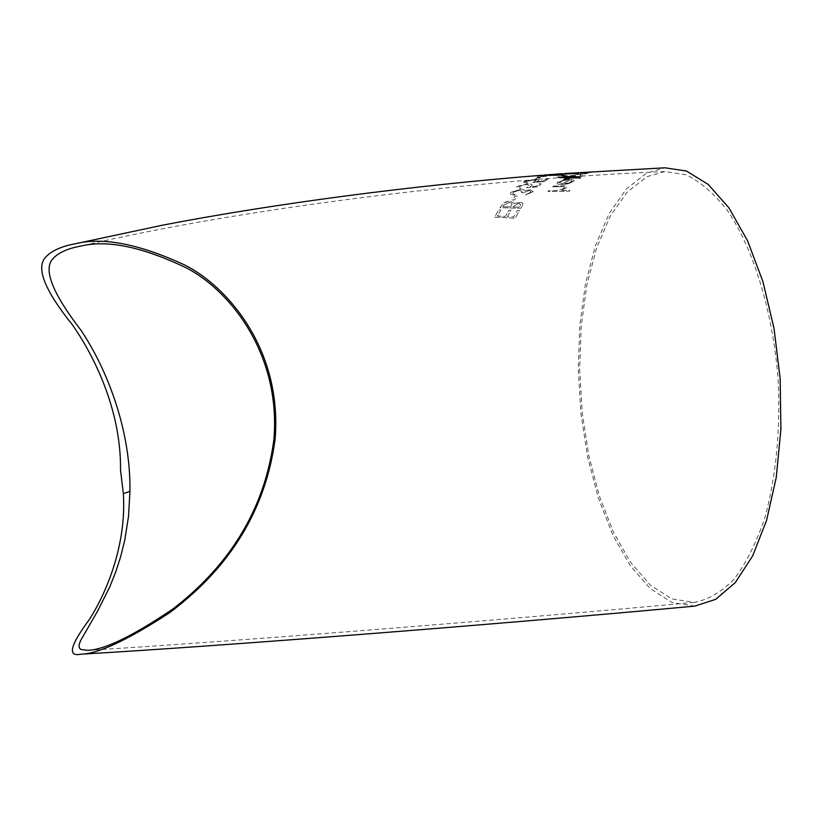 <?xml version="1.0" encoding="UTF-8"?>
<svg xmlns="http://www.w3.org/2000/svg" width="822" height="822" viewBox="0 0 822 822"><rect width="100%" height="100%" fill="white"/><g stroke="black" fill="none" stroke-linecap="round" stroke-linejoin="round"><path stroke-width="0.62" stroke-dasharray="4.11 3.08" d="M527.58 182.72L526.82 183.265L523.049 182.001L527.005 180.47L537.156 179.669L538.554 180.655L536.704 181.672L542.746 181.169L545.716 179.309L547.894 179.217L544.308 181.508L532.841 182.474L536.211 180.84L533.221 180.059L525.648 181.6L527.58 182.72L525.648 181.6M581.544 174.839L579.859 175.199L580.63 175.939L580.106 176.288L571.198 178.138L567.416 177.11L572.708 175.261L565.351 177.305C564.601 178.22 566.224 178.662 570.221 178.621L565.125 177.624L565.988 176.905L572.708 175.281L567.221 177.48L571.198 178.138L579.212 176.679L580.63 175.959L579.859 175.22L581.544 174.86L582.685 175.774L581.246 176.555L570.221 178.641L582.068 176.175L582.685 175.764L581.544 174.86M694.816 606.122L672.057 602.547L650.181 588.552L630.135 565.474L612.688 534.824L598.406 498.214L587.72 457.309L580.938 413.743L578.267 369.16L579.798 325.183L585.541 283.487L595.395 245.727L609.153 213.628L626.415 188.875L646.606 173.082L664.906 167.801M507.513 216.566L510.935 210.288L508.818 210.216L505.386 216.463L497.433 216.073L500.834 209.939L498.707 209.846L494.68 217.162L515.322 218.21L519.422 210.555L517.305 210.494L519.422 210.566L515.332 218.22L494.68 217.183L498.707 209.857L500.834 209.939L497.433 216.073L505.396 216.474L508.818 210.237L510.935 210.309L507.513 216.576L513.853 216.864L517.305 210.504L513.853 216.864L507.513 216.576M514.182 203.363L510.318 201.154L506.537 201.657L502.982 203.435L500.012 207.678L520.758 208.295L522.217 205.901L520.758 208.295L500.012 207.689L503.413 203.116L508.808 201.236L510.328 201.174L514.192 203.383L521.405 202.418L522.946 203.558L522.217 205.921L522.998 203.805L521.405 202.397L514.192 203.383M512.229 199.952L514.377 199.972L517.357 196.098L515.209 196.078L517.357 196.098L514.377 199.993L512.24 199.962L515.209 196.098L512.24 199.962M513.072 192.317L519.555 190.139L522.114 191.865L521.528 192.759L523.676 192.728L529.173 190.457L531.135 191.752L530.827 192.204L525.227 194.978L533.314 191.67L529.892 189.697L524.631 190.745L523.717 189.841L520.46 189.409L510.904 192.338L510.349 193.417L510.832 194.341L514.469 195.338L515.168 194.506L514.469 195.359L510.832 194.362L510.349 193.437L510.904 192.358L520.46 189.42L523.717 189.861L524.631 190.745L529.892 189.718L533.314 191.69L525.227 194.999L530.827 192.204L531.135 191.773L529.173 190.468L523.676 192.749L521.528 192.759L522.124 191.875L519.555 190.149L513.072 192.338L512.887 193.807L515.168 194.516L512.887 193.807L513.072 192.338M526.409 187.735L537.773 186.769L541.225 183.789L539.057 183.851L536.201 186.286L530.211 186.8L531.998 185.474C532.471 184.364 530.92 183.851 527.334 183.933L516.627 186.851L520.439 188.608L521.169 187.919L520.439 188.628L516.987 186.481L527.334 183.943C530.909 183.861 532.471 184.375 531.998 185.495L530.211 186.8L536.201 186.286L539.068 183.861L541.225 183.809L537.773 186.769L526.409 187.755L529.676 185.68L526.655 184.529L519.196 186.399L521.169 187.94L519.196 186.378L526.655 184.518L529.676 185.669L526.409 187.755M540.557 177.408L538.369 177.521L534.958 179.124L537.146 179.021L534.958 179.145L538.369 177.542L540.557 177.429L537.146 179.042L540.557 177.429M541.975 175.723L536.191 176.257L541.153 175.939L536.858 177.367L559.032 174.675L536.858 177.377L541.153 175.959L537.013 176.072L559.032 174.685L541.975 175.744M564.724 173.534L541.462 175.281M562.936 174.367L561.251 174.13M572.913 173.463L548.366 175.178M567.088 176.031L560.943 175.271M575.431 175.98L574.321 175.62L569.42 177.275L557.943 177.172M580.517 178.025L571.66 177.295M568.341 177.675L563.728 179.556M564.478 188.156L558.364 190.457L548.654 190.714L547.914 191.547L569.235 191.207L569.985 190.355L560.994 190.519L566.851 187.498C567.026 186.162 565.094 185.628 561.077 185.895L553.268 186.08L552.507 186.789L553.268 186.101L561.077 185.916C565.094 185.649 567.026 186.183 566.851 187.508L561.005 190.54L569.985 190.365L569.235 191.207L547.914 191.547L548.654 190.735L558.364 190.457L564.478 188.176L564.806 187.745L563.08 186.656L552.507 186.81L563.08 186.635L564.806 187.735L564.478 188.176M557.696 182.135L557.152 182.669C556.679 183.912 558.426 184.529 562.412 184.518L568.249 183.758L574.136 181.107L573.191 179.812L568.567 179.515L562.823 183.871L559.124 182.515L564.909 179.864L559.124 182.535L562.823 183.871L568.567 179.535L573.191 179.823L574.136 181.117L568.249 183.758L562.412 184.529C558.446 184.549 556.689 183.933 557.152 182.69L564.909 179.884L557.696 182.155M585.778 172.373L573.509 173.904C572.821 174.418 574.506 174.603 578.554 174.47L585.007 173.843L578.554 174.48C574.506 174.613 572.831 174.428 573.509 173.915L590.36 172.281L585.007 173.853L590.823 172.62L585.778 172.394M646.976 176.679L664.803 171.572L685.99 174.747C700.385 181.641 714.287 193.704 727.696 210.925C753.671 249.354 772.793 311.528 778.064 378.737C780.571 430.307 776.132 476.75 764.758 518.066C756.23 543.023 745.986 563.409 734.015 579.222C721.377 592.087 708.112 599.824 694.2 602.413L671.841 598.899L650.346 585.161L630.649 562.464L613.489 532.317L599.443 496.313L588.932 456.056L582.274 413.178L579.654 369.294L581.185 326.026L586.857 285.018L596.587 247.915L610.13 216.392L627.124 192.122L646.976 176.679M584.894 172.558L576.017 173.606L588.747 172.774L584.894 172.569M588.326 172.928L579.376 174.151L588.326 172.939M579.376 174.151L575.595 173.75L579.387 174.172M568.67 183.018L564.786 183.738L569.656 179.997L564.786 183.748L571.763 181.672L572.163 181.272L569.656 180.008L572.163 181.251L568.67 183.029M560.409 174.511L550.791 175.024M540.938 175.333L561.95 173.791M562.156 173.699L543.65 175.117M561.95 173.771L543.712 175.117M552.672 175.23L540.64 176.648L552.672 175.25M540.64 176.648L543.352 175.805L540.64 176.668M525.638 181.58L533.221 180.049L536.211 180.83L532.841 182.474L544.308 181.508L547.894 179.206L545.716 179.288L542.746 181.169L536.704 181.672L538.554 180.635C539.068 179.802 537.526 179.463 533.92 179.607L523.419 181.693L526.82 183.265L527.57 182.71M518.764 203.157L520.675 204.77L519.298 207.123L512.661 206.959L518.764 203.157L512.661 206.98L519.309 207.144L520.675 204.791L518.764 203.168M509.64 202.13L512.127 204.02L510.534 206.908L502.807 206.682L510.534 206.918L512.127 204.041L509.64 202.14L503.752 205.212L502.807 206.702L503.752 205.202L509.64 202.14M664.803 171.572C471.509 179.473 236.921 209.394 81.07 246.035M694.2 602.413C486.675 621.483 225.249 641.972 87.656 650.346M543.65 175.107L541.277 175.292"/><path stroke-width="1.23" d="M564.724 173.514L664.906 167.801L686.452 171.027L708.132 184.364L728.878 207.791L747.506 240.641L762.888 281.504L774.016 328.348L780.15 378.562L780.9 429.238L776.256 477.397L766.587 520.367L752.633 555.939L735.3 582.551L715.674 599.351L694.816 606.122C483.603 625.624 217.727 646.256 80.905 654.199C67.322 656.973 70.024 645.578 89.012 620.004C107.004 592.2 126.567 544.072 123.351 493.673L120.505 470.02C121.286 414.493 97.499 360.868 72.387 324.793C45.056 290.803 35.983 268.434 45.189 257.687C50.954 251.008 61.116 246.343 75.686 243.692C103.007 236.9 139.37 244.011 184.786 265.023C227.242 286.282 282.275 349.371 275.165 438.743C262.896 531.587 207.843 583.836 169.764 612.616C127.944 639.896 98.321 653.757 80.905 654.199M572.42 173.637L561.251 174.13M548.366 175.178L558.775 175.178L562.936 174.367M564.837 176.268L567.088 176.031L564.837 176.268L560.943 175.25L564.837 176.268M571.66 177.295L575.421 175.959L571.619 177.295L580.517 178.025L570.54 177.706L580.517 178.025M564.858 180.121L570.54 177.727L564.858 180.121L563.728 179.535L564.858 180.121M559.032 177.552L568.29 177.675L559.032 177.552M124.78 540.085L128.509 516.452L129.948 491.289C130.852 429.752 106.798 368.677 80.926 330.197C52.546 293.248 43.134 269.503 52.7 258.951C58.218 252.724 67.671 248.419 81.07 246.035C107.518 239.603 142.802 246.98 186.913 268.178C228.074 289.56 280.98 351.816 273.932 439.195C262.218 528.772 209.867 580.178 173.278 608.722C133.092 635.92 104.548 649.801 87.656 650.346L80.741 649.472L79.241 647.695L79.118 644.88L80.433 640.893L97.674 610.962L109.778 586.826L115.532 572.472L120.598 556.915L124.78 540.085M563.728 179.535L568.331 177.655M557.943 177.151L569.42 177.254L574.321 175.61L575.421 175.959M560.943 175.25L567.077 176.011M572.42 173.617L561.036 174.13L562.721 174.254L558.775 175.178L548.593 175.281L572.903 173.452M550.791 175.024L560.409 174.511M559.854 174.356L553.473 174.603L559.854 174.377M541.462 175.271L540.938 175.333M543.712 175.096L562.156 173.699M75.686 243.692L163.064 225.064C275.154 203.579 410.928 185.638 541.277 175.302M275.165 438.743L273.932 439.195M129.948 491.289L123.351 493.673"/></g></svg>
